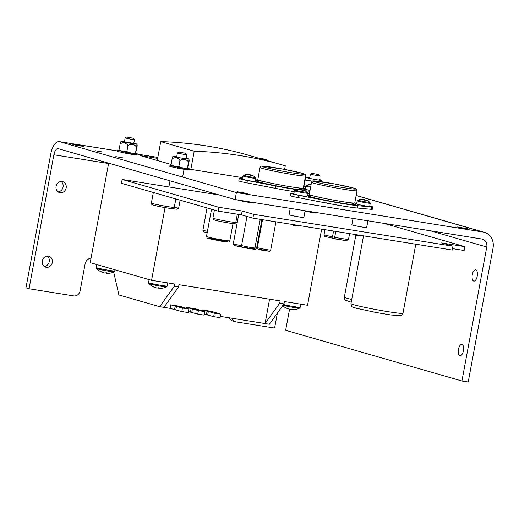 <?xml version="1.0" encoding="UTF-8"?>
<svg xmlns="http://www.w3.org/2000/svg" width="519" height="519" viewBox="0 0 519 519"><rect width="100%" height="100%" fill="white"/><g stroke="black" fill="none" stroke-linecap="round" stroke-linejoin="round"><path stroke-width="0.78" d="M277.38 313.074L274.603 328.06L236.132 321.903A6.027 5.378 106 0 1 235.561 321.774A6.027 5.378 106 0 1 232.097 318.277M91.052 258.118A7.117 6.351 106 0 0 85.071 264.132L80.121 290.841A6.027 5.378 106 0 1 73.704 295.908L29.038 288.759L25.95 287.87L50.784 153.883A14.234 6.39 99.1 0 1 59.211 141.603A14.234 6.39 99.1 0 1 59.549 141.681L236.392 192.549L483.079 232.032A14.234 12.703 -74 0 1 484.422 232.33A14.234 12.703 -74 0 1 493.05 248.024L468.216 382.003L461.936 380.998L285.645 330.292L289.55 309.22M236.392 192.549L235.101 199.543L58.251 148.674A7.117 3.192 99.1 0 0 58.083 148.635A7.117 3.192 99.1 0 0 53.872 154.772L29.038 288.759M235.101 199.543L481.781 239.019A7.117 6.351 -74 0 1 482.456 239.168A7.117 6.351 -74 0 1 486.77 247.018L461.936 380.998M61.073 181.488A5.696 5.08 -74 0 1 62.916 187.644A5.696 5.08 -74 0 1 58.083 191.874M47.248 256.055A5.696 5.08 -74 0 1 49.097 262.205A5.696 5.08 -74 0 1 44.264 266.435M235.561 321.774L232.473 320.885A6.027 5.378 -74 0 1 229.158 317.803M467.502 228.73L456.882 226.887L462.429 228.204L467.502 228.73M83.449 146.313L72.822 144.47L78.375 145.781L83.449 146.313M247.667 193.548L237.047 191.706L242.594 193.016L247.667 193.548M157.646 158.379L140.26 155.596L171.082 164.458M189.182 169.116L242.6 177.667M255.724 179.769L257.651 180.074M102.412 151.976L95.217 150.724L102.412 151.976M122.997 157.893L115.808 156.647L122.997 157.893M463.415 350.747A5.696 2.556 -80.9 0 0 461.845 344.408A5.696 2.556 -80.9 0 0 458.472 349.326A5.696 2.556 -80.9 0 0 460.042 355.658A5.696 2.556 -80.9 0 0 463.415 350.747M477.233 276.179A5.696 2.556 -80.9 0 0 475.664 269.848A5.696 2.556 -80.9 0 0 472.29 274.759A5.696 2.556 -80.9 0 0 473.866 281.09A5.696 2.556 -80.9 0 0 477.233 276.179M56.097 186.321A5.696 5.08 -74 0 1 62.695 181.65A5.696 5.08 -74 0 1 66.004 188.527A5.696 5.08 -74 0 1 59.549 192.601A5.696 5.08 -74 0 1 56.097 186.321M42.279 260.888A5.696 5.08 -74 0 1 48.877 256.217A5.696 5.08 -74 0 1 52.185 263.094A5.696 5.08 -74 0 1 45.73 267.162A5.696 5.08 -74 0 1 42.279 260.888M220.328 316.389L265.066 323.551L279.683 303.213L283.971 303.9L284.406 301.565L307.54 305.269L321.644 229.151M220.737 314.183L214.308 313.152L202.631 309.96L211.635 311.4L220.737 314.183L220.088 317.68L213.659 316.648L204.337 314.131M204.804 311.634L198.375 310.602L186.697 307.41L195.702 308.85L204.804 311.634L204.155 315.13L197.726 314.099L188.41 311.582M188.871 309.084L182.441 308.052L170.77 304.861L179.769 306.301L188.871 309.084L188.222 312.581L181.793 311.549L170.122 308.357L159.651 306.684L118.89 294.954L113.687 272.105M283.971 303.9L269.361 324.239L265.066 323.551L269.582 299.197M190.843 169.382L194.203 151.237A450.447 401.94 106 0 1 282.81 165.087A450.447 401.94 106 0 1 285.281 165.808L284.613 169.415M282.81 165.087L249.36 155.466A450.447 401.94 106 0 0 160.754 141.609L157.257 160.481M159.651 306.684L174.261 286.339L178.555 287.026L163.946 307.365M174.261 286.339L174.695 284.01L151.561 280.305L90.209 262.659L108.653 163.167M151.561 280.305L165.036 207.594M168.87 186.931L169.998 180.813M178.555 287.026L178.99 284.697L280.111 300.884L279.683 303.213M170.77 304.861L170.122 308.357M186.697 307.41L186.516 308.409M202.631 309.96L202.449 310.959M194.203 151.237L160.754 141.609M207.062 311.231L206.413 314.728M208.346 311.439L207.697 314.936M214.308 313.152L213.659 316.648M213.925 312.905L218.447 313.69L213.925 312.905M208.612 311.381L213.134 312.166L208.612 311.381M191.128 308.682L190.479 312.179M192.413 308.889L191.764 312.386M198.375 310.602L197.726 314.099M197.992 310.356L202.514 311.141L197.992 310.356M192.679 308.831L197.201 309.616L192.679 308.831M175.195 306.132L174.546 309.629M176.479 306.34L175.831 309.837M182.441 308.052L181.793 311.549M182.059 307.806L186.581 308.591L182.059 307.806M176.745 306.281L181.274 307.066L176.745 306.281M242.405 178.718L240.427 178.53A9.79 0.48 10.5 0 0 239.246 178.542A9.79 0.48 10.5 0 0 247.375 180.528L275.66 185.984A30.251 1.479 10.5 0 0 296.57 189.623M304.828 190.739A30.251 1.479 10.5 0 0 306.359 190.895L309.869 191.219M305.243 188.644L303.271 188.267M257.586 180.184A30.251 1.479 10.5 0 0 255.692 179.963M239.246 178.542L238.811 180.872A9.79 0.48 10.5 0 0 246.94 182.863L275.226 188.313A30.251 1.479 10.5 0 0 294.221 191.654M307.417 193.366L309.434 193.555M293.877 193.522L291.892 193.334A9.79 0.48 10.5 0 0 290.711 193.347A9.79 0.48 10.5 0 0 298.84 195.332L327.126 200.788A30.251 1.479 10.5 0 0 357.825 205.699L371.585 206.977A9.79 0.48 10.5 0 0 372.765 206.964A9.79 0.48 10.5 0 0 369.742 206.049M356.709 203.448L354.736 203.072M309.052 194.988A30.251 1.479 10.5 0 0 307.157 194.768M290.711 193.347L290.277 195.676A9.79 0.48 10.5 0 0 298.412 197.668L326.698 203.117A30.251 1.479 10.5 0 0 357.396 208.028L371.15 209.306A9.79 0.48 10.5 0 0 372.337 209.293L372.765 206.964M383.833 223.345L464.855 246.648L464.142 250.495L452.568 248.64M464.855 246.648L441.572 242.924L453.022 246.214L452.309 250.061L252.915 218.149L241.471 214.86L218.188 211.129L121.427 183.298L122.14 179.457L219.362 195.014M353.03 218.415L351.85 224.779A7.532 0.37 10.5 0 0 362.528 227.095A7.532 0.37 10.5 0 0 366.667 227.523L367.913 220.796M290.218 208.359L289.038 214.73A7.532 0.37 10.5 0 0 299.716 217.039A7.532 0.37 10.5 0 0 303.855 217.474L305.101 210.746M305.023 211.181A7.532 0.37 10.5 0 0 311.056 212.29A7.532 0.37 10.5 0 0 315.195 212.719L315.26 212.368M237.572 199.938A7.532 0.37 10.5 0 0 248.251 202.235A7.532 0.37 10.5 0 0 252.383 202.669L252.455 202.319M453.022 246.214L253.629 214.308L242.185 211.012L218.901 207.289L122.14 179.457M252.915 218.149L253.629 214.308M241.471 214.86L242.185 211.012M218.188 211.129L218.901 207.289M172.717 208.619L174.254 207.425L175.831 198.946M180.132 200.185L178.659 208.125L176.512 209.228L172.885 208.644L176.402 209.209M349.598 233.621L348.489 239.616L346.231 240.693L333.14 238.364L332.497 236.781L333.555 231.059M335.774 231.409L334.664 237.404L348.489 239.616M335.066 238.909L334.664 237.404L332.497 236.781A11.866 0.577 10.5 0 1 324.025 234.64L324.946 229.677M335.027 238.902L346.231 240.693M234.257 223.657L235.801 222.463L237.332 214.198M362.775 199.406A11.859 5.229 92.4 0 1 362.93 199.413A11.866 11.866 0 0 0 357.747 200.172L363.8 201.632L369.976 202.442A11.866 11.866 0 0 0 367.043 200.49A11.859 10.464 -61.2 0 1 367.212 200.574M362.93 199.413A11.859 5.229 92.4 0 1 363.021 199.419A11.859 10.581 92.7 0 0 360.984 199.484A11.12 3.737 -119.1 0 1 361.711 199.692A11.859 10.464 -61.2 0 1 363.78 199.64A11.859 5.229 92.4 0 1 364.721 200.302A11.12 7.74 160 0 1 366.187 200.535A11.859 5.352 -74.2 0 0 365.318 199.886A11.859 10.581 92.7 0 0 364.559 199.666A11.859 5.352 -74.2 0 0 363.858 199.679M365.162 200.353L365.318 199.886A11.859 10.464 -61.2 0 1 367.043 200.49M364.559 199.666L364.461 200.075M354.12 234.348L354.029 234.828L357.5 235.645L361.029 236.126L361.153 235.47M370.255 203.253A6.643 0.324 10.5 0 1 363.663 202.365A6.643 0.324 10.5 0 1 357.195 200.834L356.611 203.973A6.643 0.324 10.5 0 0 363.086 205.498A6.643 0.324 10.5 0 0 369.677 206.393L370.255 203.253L369.976 202.442M299.963 189.351A11.859 5.229 92.4 0 1 300.118 189.357A11.866 11.866 0 0 0 294.935 190.123L300.994 191.576L307.17 192.387A11.866 11.866 0 0 0 304.231 190.441A11.859 10.464 -61.2 0 1 304.4 190.518M300.118 189.357A11.859 5.229 92.4 0 1 300.216 189.37A11.859 10.581 92.7 0 0 298.178 189.435A11.12 3.737 -119.1 0 1 298.899 189.643A11.859 10.464 -61.2 0 1 300.968 189.584A11.859 5.229 92.4 0 1 301.909 190.246A11.12 7.74 160 0 1 303.375 190.486A11.859 5.352 -74.2 0 0 302.506 189.831A11.859 10.581 92.7 0 0 301.747 189.617A11.859 5.352 -74.2 0 0 301.052 189.623M302.35 190.298L302.506 189.831A11.859 10.464 -61.2 0 1 304.231 190.441M301.747 189.617L301.656 190.025M291.308 224.292L291.217 224.772L294.688 225.59L298.217 226.07L298.341 225.421M307.449 193.204A6.643 0.324 10.5 0 1 300.858 192.309A6.643 0.324 10.5 0 1 294.383 190.784L293.799 193.918A6.643 0.324 10.5 0 0 300.274 195.449A6.643 0.324 10.5 0 0 306.865 196.338L307.449 193.204L307.17 192.387M248.497 174.546A11.859 5.229 92.4 0 1 248.653 174.553A11.866 11.866 0 0 0 243.469 175.318L249.522 176.771L255.698 177.582A11.866 11.866 0 0 0 252.766 175.636A11.859 10.464 -61.2 0 1 252.935 175.714M248.653 174.553A11.859 5.229 92.4 0 1 248.744 174.566A11.859 10.581 92.7 0 0 246.707 174.631A11.12 3.737 -119.1 0 1 247.427 174.838A11.859 10.464 -61.2 0 1 249.503 174.78A11.859 5.229 92.4 0 1 250.443 175.441A11.12 7.74 160 0 1 251.91 175.682A11.859 5.352 -74.2 0 0 251.04 175.026A11.859 10.581 92.7 0 0 250.281 174.812A11.859 5.352 -74.2 0 0 249.581 174.819M250.878 175.493L251.04 175.026A11.859 10.464 -61.2 0 1 252.766 175.636M250.281 174.812L250.184 175.221M255.977 178.4A6.643 0.324 10.5 0 1 249.386 177.504A6.643 0.324 10.5 0 1 242.918 175.98L242.334 179.113A6.643 0.324 10.5 0 0 248.809 180.644A6.643 0.324 10.5 0 0 255.4 181.533L255.977 178.4L255.698 177.582M311.095 184.582A11.866 11.866 0 0 0 306.281 185.367L310.738 186.522M311.095 184.595A11.859 10.581 92.7 0 0 309.519 184.68A11.12 3.737 -119.1 0 1 310.239 184.887A11.859 10.464 -61.2 0 1 311.056 184.816M310.602 187.255A6.643 0.324 10.5 0 1 305.723 186.029L305.146 189.169A6.643 0.324 10.5 0 0 310.025 190.389M176.012 166.696L175.824 167.702A7.59 0.37 10.5 0 0 177.543 168.052M179.801 167.429L179.613 168.441A7.59 0.37 10.5 0 0 181.54 168.779L182.63 169.09A10.082 0.493 10.5 0 0 184.362 169.369L184.556 168.325L183.778 168.098M181.728 167.767L181.54 168.779M184.388 169.22A7.59 0.37 10.5 0 0 184.751 169.265L186.801 169.713A10.082 0.493 10.5 0 0 187.878 169.83L188.073 168.785L186.606 168.461M184.939 168.266L184.751 169.265M174.021 166.262L173.041 166.151A10.082 0.493 10.5 0 0 174.644 166.508L175.623 166.612M177.829 167.06L177.712 167.124A10.082 0.493 10.5 0 0 179.639 167.488L179.756 167.423M182.046 167.819L182.824 168.046A10.082 0.493 10.5 0 0 184.556 168.325M185.536 168.344L186.996 168.669A10.082 0.493 10.5 0 0 188.073 168.785M187.359 168.493L189.117 168.824A10.082 0.493 10.5 0 0 189.247 168.766A10.082 0.493 10.5 0 0 189.247 168.746L187.528 168.422M187.606 168.312L188.618 168.474A10.082 0.493 10.5 0 0 187.761 168.227L187.664 168.208M171.03 165.12A10.082 0.493 10.5 0 0 170.595 165.081L171.036 165.178M171.075 165.327L169.551 165.042A10.082 0.493 10.5 0 0 169.421 165.094A10.082 0.493 10.5 0 0 169.421 165.113L171.179 165.444M171.633 165.645L170.05 165.392A10.082 0.493 10.5 0 0 170.907 165.639L172.483 165.892M173.041 166.151L172.846 167.202A10.082 0.493 10.5 0 0 174.449 167.553L175.824 167.702M170.05 165.392L169.856 166.437A10.082 0.493 10.5 0 0 170.712 166.683L172.879 167.034M169.239 166.125A10.082 0.493 10.5 0 0 169.226 166.145A10.082 0.493 10.5 0 0 169.226 166.164L169.888 166.288M187.904 169.681L188.922 169.869A10.082 0.493 10.5 0 0 189.052 169.817A10.082 0.493 10.5 0 0 189.052 169.797L189.247 168.766M177.712 167.124L177.517 168.175A10.082 0.493 10.5 0 0 179.444 168.539L179.613 168.441M170.907 165.639L170.712 166.683M189.117 168.824L188.922 169.869M186.996 168.669L186.801 169.713M182.824 168.046L182.63 169.09M179.639 167.488L179.444 168.539M174.644 166.508L174.449 167.553M303.978 186.399A10.082 0.493 10.5 0 0 303.609 186.36M303.609 186.373L303.985 186.451M304.024 186.606L303.583 186.522M303.563 186.613L304.128 186.723M304.582 186.924L303.537 186.756M303.524 186.827A10.082 0.493 10.5 0 0 303.855 186.911L305.432 187.164M303.33 187.872A10.082 0.493 10.5 0 0 303.66 187.962L305.315 188.228M303.855 186.911L303.66 187.962M124.028 151.743L123.84 152.755A7.59 0.37 10.5 0 0 125.559 153.099M127.817 152.476L127.629 153.488A7.59 0.37 10.5 0 0 129.555 153.825L130.645 154.143A10.082 0.493 10.5 0 0 132.377 154.415L132.572 153.371L131.794 153.144M129.744 152.813L129.555 153.825M132.403 154.266A7.59 0.37 10.5 0 0 132.773 154.312L134.817 154.759A10.082 0.493 10.5 0 0 135.894 154.883L136.088 153.832L134.629 153.514M132.955 153.313L132.773 154.312M122.036 151.308L121.057 151.204A10.082 0.493 10.5 0 0 122.659 151.554L123.639 151.658M125.845 152.106L125.728 152.171A10.082 0.493 10.5 0 0 127.661 152.534L127.778 152.469M130.061 152.871L130.84 153.092A10.082 0.493 10.5 0 0 132.572 153.371M133.552 153.39L135.011 153.715A10.082 0.493 10.5 0 0 136.088 153.832M135.375 153.54L137.133 153.871A10.082 0.493 10.5 0 0 137.269 153.819A10.082 0.493 10.5 0 0 137.263 153.793L135.543 153.475M135.628 153.358L136.633 153.52A10.082 0.493 10.5 0 0 135.783 153.274L135.68 153.254M119.052 150.173A10.082 0.493 10.5 0 0 118.617 150.127L119.059 150.225M119.098 150.374L117.573 150.088A10.082 0.493 10.5 0 0 117.437 150.14A10.082 0.493 10.5 0 0 117.443 150.16L119.195 150.491M119.649 150.692L118.073 150.439A10.082 0.493 10.5 0 0 118.922 150.685L120.499 150.938M121.057 151.204L120.862 152.249A10.082 0.493 10.5 0 0 122.465 152.599L123.84 152.755M118.073 150.439L117.878 151.49A10.082 0.493 10.5 0 0 118.728 151.73L120.895 152.08M117.255 151.172A10.082 0.493 10.5 0 0 117.242 151.191A10.082 0.493 10.5 0 0 117.249 151.211L117.904 151.334M135.92 154.727L136.938 154.915A10.082 0.493 10.5 0 0 137.074 154.863A10.082 0.493 10.5 0 0 137.068 154.844L137.269 153.819M125.728 152.171L125.533 153.222A10.082 0.493 10.5 0 0 127.466 153.585L127.629 153.488M118.922 150.685L118.728 151.73M117.443 150.16L117.249 151.211M137.133 153.871L136.938 154.915M135.011 153.715L134.817 154.759M130.84 153.092L130.645 154.143M127.661 152.534L127.466 153.585M122.659 151.554L122.465 152.599M124.469 141.492A7.889 0.383 10.5 0 0 121.329 141.207A7.889 0.383 10.5 0 0 126.668 142.589A7.889 0.383 10.5 0 0 135.524 144.068A7.889 0.383 10.5 0 0 136.834 144.081L137.068 146.579L135.498 153.514L135.323 152.962L130.957 153.014L126.857 151.606L127.979 145.58C125.832 142.517 123.217 141.947 120.142 143.867C120.81 141.259 121.024 141.136 120.771 143.51M126.857 151.606L122.808 151.483L119.026 149.894L120.142 143.867M119.026 149.894L119.201 150.445M137.068 146.579C137.321 144.204 137.107 144.327 136.439 146.935C134.084 143.997 131.262 143.542 127.979 145.58M119.136 150.439L119.208 150.504A8.304 0.409 10.5 0 0 122.808 151.483A8.304 0.409 10.5 0 0 130.957 153.014A8.304 0.409 10.5 0 0 135.478 153.52L136.439 146.935M127.019 142.063L133.733 143.536L127.019 142.063M136.834 144.081A7.889 0.383 10.5 0 0 133.798 143.218M176.771 156.491A7.889 0.383 10.5 0 0 173.314 156.161A7.889 0.383 10.5 0 0 178.653 157.536A7.889 0.383 10.5 0 0 187.508 159.022A7.889 0.383 10.5 0 0 188.819 159.035L189.046 161.526L187.482 168.467L187.301 167.916L182.935 167.968L178.841 166.56L179.957 160.533C177.809 157.471 175.201 156.9 172.126 158.82C172.795 156.213 173.002 156.089 172.756 158.457M178.841 166.56L174.793 166.437L171.011 164.847L172.126 158.82M171.011 164.847L171.186 165.399M189.046 161.526C189.299 159.158 189.091 159.275 188.423 161.889C186.062 158.95 183.246 158.496 179.957 160.533M187.482 168.467L188.423 161.889M176.726 156.725L176.402 156.764M188.819 159.035A7.889 0.383 10.5 0 0 186.094 158.243M171.114 165.392L171.192 165.457A8.304 0.409 10.5 0 0 174.793 166.437A8.304 0.409 10.5 0 0 182.935 167.968A8.304 0.409 10.5 0 0 187.463 168.474A8.304 0.409 10.5 0 0 187.469 168.474L187.469 168.474M312.393 181.144L305.075 180.099C305.743 177.485 305.951 177.368 305.704 179.736M305.548 186.976L303.952 186.126L305.075 180.099M303.952 186.126L304.134 186.671M322.085 181.832L322.078 181.073L321.748 181.78M319.633 181.481L314.65 180.936M309.674 177.998L309.35 178.043M309.713 177.77A7.889 0.383 10.5 0 0 306.255 177.44A7.889 0.383 10.5 0 0 311.601 178.815A7.889 0.383 10.5 0 0 320.457 180.301A7.889 0.383 10.5 0 0 321.767 180.314A7.889 0.383 10.5 0 0 319.042 179.522M304.063 186.671L304.14 186.736A8.304 0.409 10.5 0 0 305.509 187.184M293.358 306.554A9.018 0.441 -169.5 0 1 299.528 308.156A9.018 0.441 -169.5 0 1 294.597 307.611A9.018 0.441 -169.5 0 1 282.978 305.282M283.27 304.874A9.018 0.441 -169.5 0 1 288.194 305.6M300.767 304.186L300.183 307.313L299.528 308.156A15.421 15.421 0 0 1 291.743 309.577A15.421 6.818 -86.9 0 0 293.209 309.337A14.376 10.438 41.1 0 1 291.386 309.045A15.421 6.961 105.2 0 1 289.68 309.253A15.421 13.766 -86 0 1 286.663 308.091A14.376 5.469 -38.4 0 1 285.768 307.832A15.421 13.624 117.6 0 0 286.501 308.208A15.421 13.624 117.6 0 0 288.7 308.974M291.639 309.103L291.613 309.564A15.421 6.818 -86.9 0 0 291.743 309.577M290.569 309.246A15.421 6.818 -86.9 0 0 290.659 309.292A15.421 13.624 117.6 0 0 291.626 309.33M318.724 174.605L311.77 173.314L318.724 174.605L319.691 176.012L310.368 174.274L309.642 178.166M261.42 158.483L266.435 159.56L261.42 158.483M160.41 285.281A9.018 0.441 -169.5 0 1 166.58 286.884A9.018 0.441 -169.5 0 1 161.649 286.339A9.018 0.441 -169.5 0 1 148.888 283.601L148.888 283.601A9.018 0.441 -169.5 0 1 155.246 284.321M167.819 282.907L167.235 286.034L166.58 286.884A15.421 15.421 0 0 1 158.795 288.298A15.421 6.818 -86.9 0 0 160.261 288.064A14.376 10.438 41.1 0 1 158.438 287.773A15.421 6.961 105.2 0 1 156.732 287.974A15.421 13.766 -86 0 1 153.715 286.812A14.376 5.469 -38.4 0 1 152.82 286.559A15.421 13.624 117.6 0 0 153.553 286.929A15.421 13.624 117.6 0 0 155.752 287.695M158.691 287.824L158.665 288.285A15.421 6.818 -86.9 0 0 158.795 288.298M157.62 287.967A15.421 6.818 -86.9 0 0 157.711 288.013A15.421 13.624 117.6 0 0 158.678 288.051M185.776 153.326L186.743 154.74L184.141 154.467L177.42 153.001L178.821 152.035L185.776 153.326L178.821 152.035M108.121 270.237A9.018 0.441 -169.5 0 1 114.284 271.839A9.018 0.441 -169.5 0 1 109.36 271.294A9.018 0.441 -169.5 0 1 96.592 268.563L96.592 268.563A9.018 0.441 -169.5 0 1 102.957 269.283M115.16 269.835L114.284 271.839A15.421 15.421 0 0 1 106.505 273.26A15.421 6.818 -86.9 0 0 107.965 273.02A14.376 10.438 41.1 0 1 106.148 272.728A15.421 6.961 105.2 0 1 104.436 272.936A15.421 13.766 -86 0 1 101.419 271.774A14.376 5.469 -38.4 0 1 100.524 271.515A15.421 13.624 117.6 0 0 101.263 271.885A15.421 13.624 117.6 0 0 103.463 272.657M106.401 272.786L106.376 273.247A15.421 6.818 -86.9 0 0 106.505 273.26M105.331 272.929A15.421 6.818 -86.9 0 0 105.422 272.968A15.421 13.624 117.6 0 0 106.389 273.013M133.487 138.288L134.453 139.695L131.845 139.423L125.131 137.957L126.532 136.997L133.487 138.288L126.532 136.997M157.821 157.413L137.211 154.111M117.294 150.925L59.549 141.681M483.079 232.032L356.125 195.514M430.361 230.793L486.77 247.018M53.872 154.772L108.581 163.53M215.93 312.938L215.859 313.333M199.997 310.388L199.925 310.784M184.063 307.838L183.992 308.234M303.706 189.37A24.64 1.207 -169.5 0 1 303.038 189.98M297.692 189.422A24.64 1.207 -169.5 0 1 263.62 183.162A24.64 1.207 -169.5 0 1 262.491 181.235M298.347 187.878A24.64 1.207 -169.5 0 1 302.013 188.832M247.375 180.528L246.94 182.863M275.66 185.984L275.226 188.313M306.359 190.895L306.223 191.621M303.291 188.086L305.548 175.902A23.134 1.129 -169.5 0 1 282.596 172.795A23.134 1.129 -169.5 0 1 260.058 167.468L257.8 179.658A23.134 1.129 10.5 0 0 280.338 184.985A23.134 1.129 10.5 0 0 303.291 188.086L303.823 189.461M302.162 173.262A21.629 1.057 10.5 0 0 265.41 166.339A21.629 1.057 10.5 0 0 281.661 171.017A21.629 1.057 10.5 0 0 302.162 173.262M355.171 204.175A24.64 1.207 -169.5 0 1 325.867 200.256A24.64 1.207 -169.5 0 1 313.956 196.039M349.819 202.682A24.64 1.207 -169.5 0 1 353.484 203.636M298.84 195.332L298.412 197.668M327.126 200.788L326.698 203.117M357.825 205.699L357.396 208.028M371.585 206.977L371.15 209.306M354.762 202.89L357.02 190.707A23.134 1.129 -169.5 0 1 334.067 187.599A23.134 1.129 -169.5 0 1 311.523 182.273L309.266 194.463A23.134 1.129 10.5 0 0 331.81 199.789A23.134 1.129 10.5 0 0 354.762 202.89L355.288 204.265M353.627 188.066A21.629 1.057 10.5 0 0 316.882 181.144A21.629 1.057 10.5 0 0 333.133 185.821A21.629 1.057 10.5 0 0 353.627 188.066M353.627 304.698A26.456 1.291 10.5 0 0 382.75 310.784A26.456 1.291 10.5 0 0 402.984 313.255C402.089 315.098 401.291 315.928 400.577 315.727L390.956 314.988L376.256 312.529L356.624 308.338L352.855 307.099C351.869 307.151 351.233 305.989 350.961 303.609A26.456 1.291 10.5 0 0 353.627 304.698M351.22 302.207L345.505 300.19L344.629 299.113L344.35 297.166A26.456 1.291 10.5 0 0 347.016 298.25A26.456 1.291 10.5 0 0 351.726 299.463M173.002 208.644C172.016 208.839 160.605 207.01 153.883 205.284C151.243 204.097 152.249 205.563 151.373 203.026A11.866 0.577 10.5 0 0 161.37 205.466A11.866 0.577 10.5 0 0 174.254 207.425L178.659 208.125M234.426 223.683L236.943 224.085L234.445 223.683M234.549 223.683C233.556 223.877 222.151 222.048 215.43 220.322C212.79 219.135 213.789 220.601 212.92 218.064A11.866 0.577 10.5 0 0 222.917 220.504A11.866 0.577 10.5 0 0 235.801 222.463L237.202 222.683M245.714 247.511L243.346 247.427L250.288 248.828L252.656 248.912L245.714 247.511M242.289 245.734A6.779 0.331 10.5 0 0 249.756 247.291A6.779 0.331 10.5 0 0 254.939 247.926C254.433 248.912 254.018 249.321 253.7 249.152L247.569 248.354C241.679 247.161 242.775 247.245 242.068 246.843L241.607 245.455A6.779 0.331 10.5 0 0 242.289 245.734M261.466 249.639L259.104 249.555L266.046 250.956L268.407 251.04L261.466 249.639M258.047 247.861A6.779 0.331 10.5 0 0 265.507 249.418A6.779 0.331 10.5 0 0 270.697 250.054C270.191 251.04 269.776 251.449 269.458 251.28L263.328 250.482C257.437 249.289 258.527 249.373 257.82 248.971L257.359 247.582A6.779 0.331 10.5 0 0 258.047 247.861M207.256 232.278L207.172 232.739L203.792 231.863L203.052 231.156L202.91 230.183A6.779 0.331 10.5 0 0 203.591 230.462A6.779 0.331 10.5 0 0 207.431 231.338M241.672 246.24L235.568 245.831L249.198 248.582L254.316 248.899M246.019 248.05L235.36 245.779L233.842 245.117L233.316 243.651A11.866 0.577 10.5 0 0 234.51 244.138A11.866 0.577 10.5 0 0 241.582 245.747M254.933 247.959A11.866 0.577 10.5 0 0 256.646 247.972L255.627 249.152L253.486 249.185M213.38 238.818C208.8 238.052 207.256 237.994 208.729 238.643L222.366 241.4C226.939 242.165 228.49 242.224 227.011 241.569L213.38 238.818M207.678 236.956A11.866 0.577 10.5 0 0 220.737 239.681A11.866 0.577 10.5 0 0 229.807 240.79C229.184 241.848 228.736 242.269 228.457 242.055L222.567 241.432L208.521 238.597L207.185 238.065L206.478 236.469A11.866 0.577 10.5 0 0 207.678 236.956M300.183 307.313A9.491 0.461 -169.5 0 1 294.974 306.768A9.491 0.461 -169.5 0 1 283.523 304.517M167.235 286.034A9.491 0.461 -169.5 0 1 162.025 285.489A9.491 0.461 -169.5 0 1 148.577 282.576L148.888 283.601A15.421 15.421 0 0 0 153.553 286.929M114.946 270.996A9.491 0.461 -169.5 0 1 109.73 270.444A9.491 0.461 -169.5 0 1 96.281 267.532L96.592 268.563A15.421 15.421 0 0 0 101.263 271.885M484.422 232.33L356.144 195.429M157.828 157.387L137.217 154.091M117.294 150.899L59.211 141.603M262.523 181.241L256.808 180.748L257.8 179.658M305.548 175.902C304.796 173.794 306.281 174.825 302.305 173.294L283.179 169.149L261.907 166.112C261.187 165.918 260.57 166.372 260.058 167.468M313.989 196.046L308.28 195.553L309.266 194.463M357.02 190.707C356.261 188.598 357.747 189.63 353.77 188.099L334.651 183.953L313.372 180.917C312.652 180.722 312.036 181.176 311.523 182.273M402.984 313.255L415.777 244.215M350.961 303.609L363.521 235.853M344.35 297.166L355.813 235.308M151.373 203.026L153.332 192.478M333.198 238.377C320.761 235.308 325.874 237.358 324.025 234.64M212.92 218.064L214.405 210.046M254.939 247.926L260.246 219.323M241.607 245.455L246.986 216.442M270.697 250.054L275.926 221.834M257.359 247.582L262.53 219.686M202.91 230.183L207.036 207.924M256.646 247.972L261.907 219.589M233.316 243.651L238.734 214.418M229.807 240.79L232.999 223.585M206.478 236.469L211.531 209.215M357.195 200.834L357.747 200.172M294.383 190.784L294.935 190.123M242.918 175.98L243.469 175.318M305.723 186.029L306.281 185.367M117.437 150.14L117.242 151.191M121.329 141.207L120.804 141.765M173.314 156.161L172.782 156.712M306.255 177.44L305.73 177.991M321.767 180.314L322.078 181.073M282.68 305.697A15.421 15.421 0 0 0 286.501 308.208M311.77 173.314L310.368 174.274M266.435 159.56L267.136 160.579M177.414 153.008L176.694 156.887M186.743 154.74L185.99 158.827M184.044 169.324L182.733 176.369M149.122 279.605L148.577 282.576M125.124 137.97L124.411 141.791M134.453 139.695L133.746 143.523M96.832 264.567L96.281 267.532"/></g></svg>
